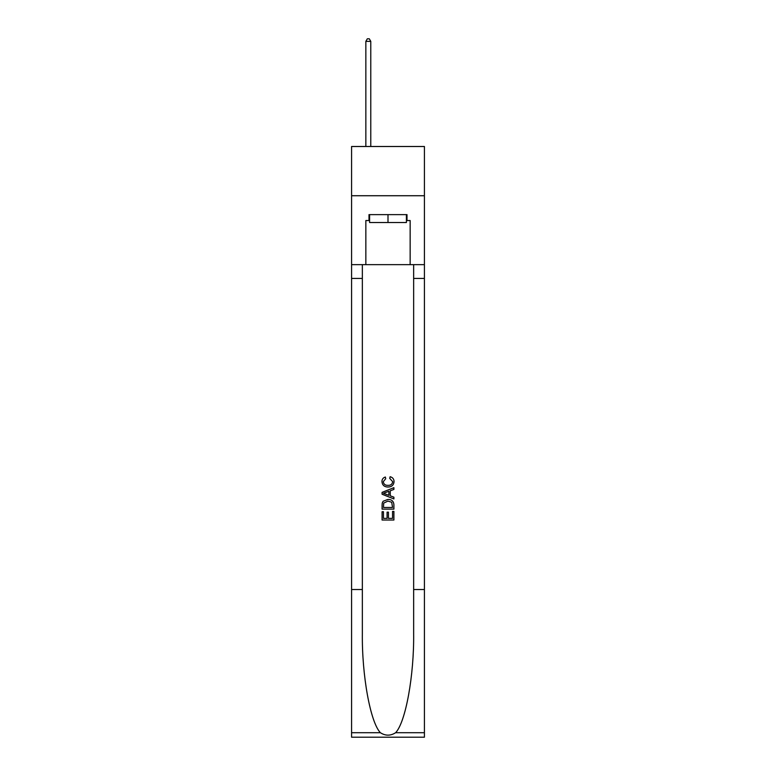 <?xml version="1.0" encoding="UTF-8"?>
<svg xmlns="http://www.w3.org/2000/svg" width="776" height="776" viewBox="0 0 776 776"><rect width="100%" height="100%" fill="white"/><g stroke="black" fill="none" stroke-linecap="round" stroke-linejoin="round"><path stroke-width="1.16" d="M424.423 195.727L424.423 146.499L351.576 146.499L351.576 195.727L424.423 195.727L424.423 264.645L410.155 264.645L410.155 220.539L407.002 220.539L407.002 214.632L368.998 214.632L368.998 220.539L369.589 220.539M406.411 214.632L406.411 222.508L369.589 222.508L369.589 214.632M388 214.632L388 222.508M392.54 511.394L392.54 518.368L388.446 518.368L392.54 518.368L392.54 511.394L393.898 511.394L393.898 520.027L382.083 520.027L382.093 511.704L382.083 520.027M387.088 512.16L387.088 518.368L383.451 518.368L387.088 518.368L387.088 512.16L388.446 512.16L388.446 518.368M383.101 501.277L382.258 503.003L383.101 501.277L387.932 499.434C391.705 499.414 393.704 501.238 393.898 504.895L393.898 509.124L382.093 509.124L382.093 505.089L382.083 509.124M390.124 476.716L389.736 478.375L390.124 476.716C392.627 477.366 393.936 478.976 394.053 481.537C393.733 485.165 391.686 486.988 387.903 487.018L387.903 487.018C384.275 486.93 382.287 485.116 381.938 481.566L381.938 481.566C381.996 479.238 383.14 477.715 385.371 477.017L385.73 478.685L383.295 481.654C383.654 484.205 385.187 485.436 387.903 485.349C390.667 485.495 392.258 484.272 392.695 481.692L389.736 478.375M395.615 732.709L424.423 732.709L424.423 737.2L351.576 737.2L351.576 589.527L362.353 589.527L362.353 633.429C361.829 675.392 370.346 722.272 380.385 732.709C385.459 735.949 390.532 735.949 395.615 732.709C405.654 722.272 414.171 675.392 413.647 633.429L413.647 264.645M382.083 492.362L382.083 494.234L393.898 498.929L382.093 494.234L382.093 492.362L393.898 487.667L382.083 492.362M413.647 589.527L424.423 589.527L424.423 264.645M351.576 589.527L351.576 195.727M362.353 264.645L362.353 589.527M424.423 732.709L424.423 589.527M351.576 264.645L365.845 264.645L365.845 220.539L368.998 220.539M365.845 264.645L410.155 264.645M406.411 220.539L407.002 220.539M393.898 487.667L393.898 489.433L390.27 490.781L390.27 495.815L393.898 497.164L393.898 498.929M385.633 494.108L388.902 495.311L388.902 491.286L383.451 493.303L385.633 494.108M388.902 491.286L388.902 495.311M382.093 505.089L382.258 503.003M391.705 502.237L392.54 507.455L391.705 502.237L387.903 501.102L383.693 503.11L383.451 507.455L392.54 507.455L383.451 507.455M382.093 511.704L383.451 511.704L383.451 518.368M370.773 146.499L370.773 41.361L365.845 41.361L365.845 146.499M365.845 41.361L367.329 38.8L369.298 38.8L370.773 41.361M413.647 278.429L424.423 278.429M362.353 278.429L351.576 278.429M351.576 732.709L380.385 732.709"/></g></svg>
